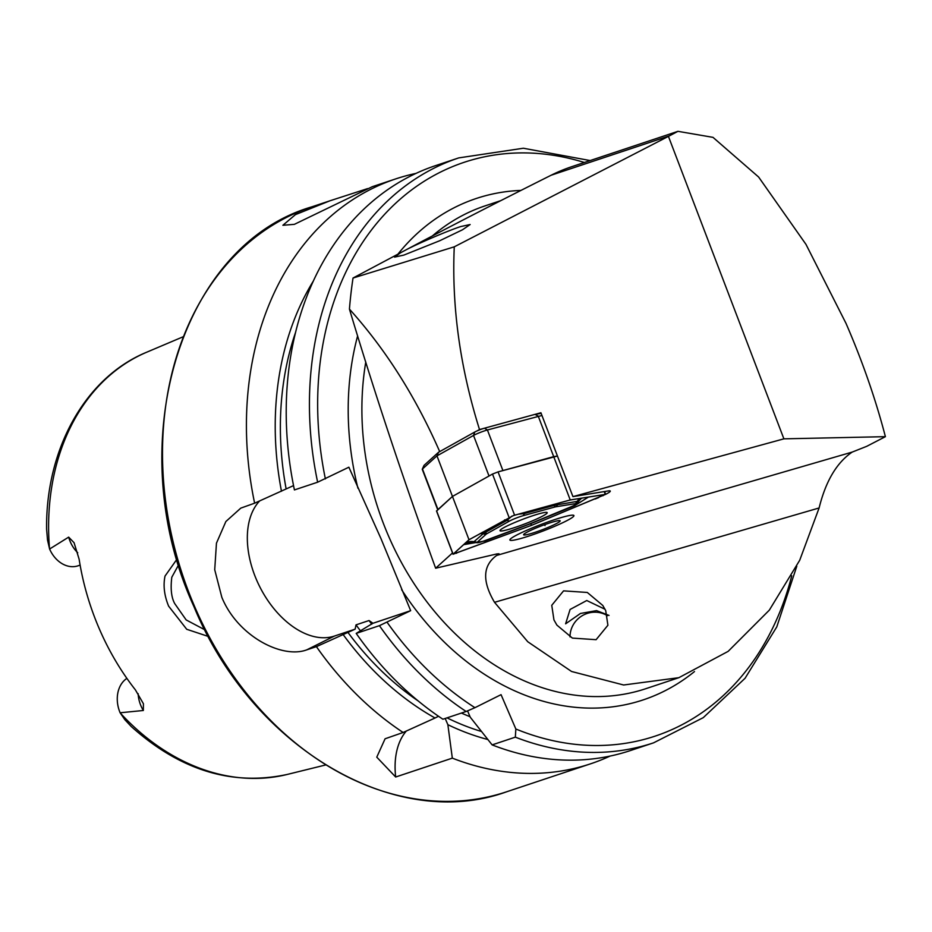 <?xml version="1.0" encoding="UTF-8"?>
<svg xmlns="http://www.w3.org/2000/svg" width="932" height="932" viewBox="0 0 932 932"><rect width="100%" height="100%" fill="white"/><g stroke="black" fill="none" stroke-linecap="round" stroke-linejoin="round"><path stroke-width="1.4" d="M208.325 636.451L186.726 629.286L168.622 606.149C164.265 595.513 163.065 585.494 165.022 576.069L176.987 559.165M178.641 564.78L171.803 577.234C170.393 588.733 171.371 597.517 174.715 603.587L186.167 619.931L204.842 629.811M609.027 615.423L596.538 610.623L580.45 613.466L565.608 623.823L570.093 609.458L586.764 600.523L605.078 609.295M605.718 610.635L602.771 605.439L587.3 592.461L563.569 590.865L551.756 605.311L553.946 619.92L556.905 625.116L572.376 638.094L596.107 639.69L607.909 625.244L605.718 610.635M607.489 615.702A24.465 23.696 -34.6 0 0 582.686 615.435A24.465 23.696 -34.6 0 0 570.011 636.894M541.958 415.474L487.413 429.978A9.786 0.979 159.1 0 0 480.027 432.506A9.786 0.979 159.1 0 0 473.526 435.442L436.968 455.865L468.994 539.733L453.022 554.249L531.601 525.322L605.672 494.333A20.551 2.05 159.1 0 0 606.394 493.96A20.551 2.05 159.1 0 0 610.285 491.071A20.551 2.05 159.1 0 0 608.083 490.966L572.935 496.616L783.894 438.844L885.4 436.665C875.567 398.978 862.426 361.208 846 323.357L805.982 244.382L758.613 177.022L712.992 137.353L677.937 131.33L669.502 135.816L551.15 175.228A264.222 204.819 71.6 0 1 571.922 166.63L677.937 131.33M516.41 535.201A34.251 3.413 159.1 0 0 509.909 540.001A34.251 3.413 159.1 0 0 532.277 534.91A34.251 3.413 159.1 0 0 567.413 520.371A34.251 3.413 159.1 0 0 573.902 515.571A34.251 3.413 159.1 0 0 551.546 520.662A34.251 3.413 159.1 0 0 516.41 535.201M610.087 756.073A308.259 238.953 -108.4 0 1 590.562 763.821A308.259 238.953 -108.4 0 1 452.323 758.135L395.669 777.008L376.773 757.157L385.091 738.773L403.125 732.482A308.259 238.953 -108.4 0 1 316.414 646.645L306.686 649.884C282.023 659.064 237.59 636.055 221.828 597.296L214.721 569.732L216.457 543.17L225.87 521.524L240.794 508.126L254.622 503.187A308.259 238.953 -108.4 0 1 395.762 178.886L372.369 186.668L294.361 224.344L282.885 225.276L295.432 214.628L329.905 200.811L367.616 188.602M138.134 693.676A28.181 21.844 71.6 0 0 141.023 706.013A28.181 21.844 71.6 0 0 143.342 710.487L143.423 703.753L135.408 689.89A225.358 174.692 -108.4 0 1 99.188 628.564A225.358 174.692 -108.4 0 1 79.115 559.188L74.071 542.727L68.677 537.123L49.606 549.03L47.52 540.024L46.6 529.155C45.598 449.119 85.383 377.332 146.662 352.226L183.01 336.825M126.88 678.38A28.181 21.844 71.6 0 0 120.123 712.77L124.935 719.784L131.272 726.541C180.132 770.298 232.126 786.27 287.266 774.434A222.923 172.804 -108.4 0 1 120.216 712.957M143.342 710.487L120.123 712.77M317.637 482.205A308.259 238.953 -108.4 0 1 458.777 157.892L435.559 165.628A308.259 238.953 -108.4 0 0 294.419 489.929L317.637 482.205L348.871 467.2L380.943 538.545L410.663 610.67L379.417 625.663L356.199 633.399L372.917 623.24L369.037 620.537L356.012 624.871L355.139 629.158L316.414 646.645M439.729 451.671C415.695 396.787 385.592 349.267 349.43 309.109C375.421 395.576 404.162 481.949 435.64 568.217L496.768 553.957L499.004 553.771L496.698 555.425C482.753 565.468 482.019 581.09 494.519 602.317L527.757 641.74L571.561 671.483L623.636 684.997L678.88 677.681L728.148 651.363L769.331 610.134L799.714 560.249L819.112 507.963C825.694 481.262 836.715 462.633 852.186 452.09L866.737 446.323L885.4 436.665M349.43 309.109A414.274 321.132 -108.4 0 1 353.03 278.027L406.375 249.671C450.226 226.394 498.492 201.58 551.15 175.228M400.655 252.7L394.574 257.104L403.812 255.112L439.834 240.689L462.493 229.785L470.136 224.53L460.897 226.523C449.713 230.006 419.05 243.031 406.375 249.671M572.935 496.616L540.909 412.748L479.514 429.559C460.012 367.313 451.601 306.407 454.268 246.829L669.502 135.816M783.894 438.844L668.5 136.573M477.149 430.864L479.514 429.559M435.64 568.217L452.521 552.944M595.152 499.016A20.551 2.05 159.1 0 0 598.717 497.537M353.03 278.027L454.268 246.829M515.338 737.154A308.259 238.953 -108.4 0 0 653.577 742.839L630.358 750.575A308.259 238.953 -108.4 0 1 492.119 744.889L515.338 737.154L515.85 729.01L501.055 694.655L474.947 707.679A302.387 234.398 -108.4 0 1 387.164 622.378M467.573 710.965L470.264 717.221L492.119 744.889M487.82 739.507A283.142 219.486 -108.4 0 1 447.861 724.677L445.181 718.467M452.323 758.135L447.861 724.677M356.199 633.399A308.259 238.953 -108.4 0 0 442.91 719.224L466.128 711.489L474.947 707.679M372.998 623.263L410.663 610.67M254.622 503.187L293.347 485.688M403.125 732.482L435.046 718.001A283.142 219.486 -108.4 0 1 343.244 634.704M435.046 718.001L438.518 716.265M281.464 491.246A283.142 219.486 -108.4 0 1 313.257 281.184M395.762 178.886A308.259 238.953 -108.4 0 1 416.033 173.387M355.139 629.158L334.402 636.067A78.288 49.163 63.5 0 1 262.009 591.016A78.288 49.163 63.5 0 1 259.597 500.973M395.669 777.008A78.288 49.163 63.5 0 1 406.34 731.014M80.117 565.118L78.067 565.806A28.181 21.844 -108.4 0 1 49.606 549.03M423.99 465.581A6.85 0.687 -20.9 0 1 423.978 465.476A6.85 0.687 -20.9 0 1 424.107 465.313L438.518 452.276L474.807 432.005A6.85 0.687 -20.9 0 1 479.363 429.955A6.85 0.687 -20.9 0 1 484.535 428.184L534.968 414.367L541.154 413.377M438.518 452.276L436.968 455.865L422.464 468.994A9.786 0.979 159.1 0 0 422.278 469.215A9.786 0.979 159.1 0 0 422.266 469.332L437.714 509.781M474.807 432.005L473.526 435.442L489.02 476.007L452.463 496.43L437.958 509.559A9.786 0.979 159.1 0 0 437.76 509.897M534.968 414.367L538.207 416.068L553.701 456.645L502.907 470.555L487.413 429.978L484.535 428.184M436.642 510.992L452.463 496.43L492.504 474.062L498.061 471.883L557.441 456.039L553.701 456.645L570.233 499.948L513.474 515.524L468.994 539.733M513.415 515.571L469.169 539.675L453.232 554.097L531.578 525.31L605.416 494.368L570.081 500.018L513.415 515.571M514.942 527.454A25.246 2.516 159.1 0 0 547.201 512.67A25.246 2.516 159.1 0 0 532.277 515.885A25.246 2.516 159.1 0 0 500.018 530.669A25.246 2.516 159.1 0 0 514.942 527.454M554.202 507.183L523.33 515.641A9.786 0.979 159.1 0 0 509.443 521.093L487.226 533.512A9.786 0.979 159.1 0 0 486.026 534.292L477.207 542.273A9.786 0.979 159.1 0 0 477.207 542.715A9.786 0.979 159.1 0 0 485.793 540.304L527.454 524.763A9.786 0.979 159.1 0 0 530.599 523.528L570.291 507.09A9.786 0.979 159.1 0 0 576.558 503.874A9.786 0.979 159.1 0 0 575.58 503.618L556.148 506.74A9.786 0.979 159.1 0 0 554.202 507.183L555.239 505.097L524.367 513.555L518.122 514.243M604.6 491.525L605.672 494.333L570.233 499.948M588.43 497.071L574.671 505.68L530.669 523.691L531.578 525.31M530.669 523.691L484.675 541.049L463.658 544.661M511.971 516.06L507.008 520.371L509.443 521.093M576.558 503.874L579.774 499.983L577.106 501.416L555.239 505.097A14.679 10.217 74.7 0 1 555.938 503.886M504.562 519.905A14.679 12.058 60.8 0 1 507.008 520.371L483.72 533.29L473.444 542.144L477.207 542.715M519.345 533.71A34.251 3.413 -20.9 0 1 555.134 519.462A34.251 3.413 -20.9 0 1 573.867 515.955A34.251 3.413 -20.9 0 1 564.466 521.873A34.251 3.413 -20.9 0 1 531.671 535.119A34.251 3.413 -20.9 0 1 510.188 540.269A34.251 3.413 -20.9 0 1 519.345 533.71M554.796 524.401A19.572 1.957 -20.9 0 1 534.351 532.545A19.572 1.957 -20.9 0 1 523.644 534.549A19.572 1.957 -20.9 0 1 529.015 531.17A19.572 1.957 -20.9 0 1 547.76 523.598A19.572 1.957 -20.9 0 1 560.027 520.662A19.572 1.957 -20.9 0 1 554.796 524.401M544.684 524.681L545.022 525.578M590.562 763.821L506.635 791.781A308.259 238.953 -108.4 0 1 194.555 606.383A308.259 238.953 -108.4 0 1 311.836 206.834L329.905 200.811M357.911 488.182A264.222 204.819 -108.4 0 1 357.632 335.87M397.941 254.133A264.222 204.819 -108.4 0 1 520.883 190.419M678.88 677.681L645.946 688.655A254.436 197.235 -108.4 0 1 388.353 535.62A254.436 197.235 -108.4 0 1 365.775 362.047M432.25 236.064A254.436 197.235 -108.4 0 1 485.164 205.844L500.682 200.671M497.397 555.053A254.436 197.235 -108.4 0 1 496.698 553.981M852.186 452.09L496.698 555.425M49.524 548.82A222.923 172.804 -108.4 0 1 146.662 352.226M791.746 575.801A302.387 234.398 -108.4 0 1 515.85 729.01M481.425 731.469A276.699 214.488 -108.4 0 1 447.045 717.85M694.491 671.553A264.222 204.819 -108.4 0 1 401.622 589.688M325.385 478.92A302.387 234.398 -108.4 0 1 584.364 162.494M466.128 711.489A308.259 238.953 -108.4 0 1 379.417 625.663M371.728 624.184A268.87 208.419 -108.4 0 1 369.037 620.537M470.031 716.685A268.87 208.419 -108.4 0 1 461.422 713.062M360.358 630.684A268.87 208.419 -108.4 0 1 356.012 624.871M286.136 488.916A276.699 214.488 -108.4 0 1 295.514 332.538M418.212 700.957A276.699 214.488 -108.4 0 1 347.916 632.374M306.686 649.884L334.402 636.067M77.74 552.769A28.181 21.844 -108.4 0 1 68.677 537.123M819.112 507.963L494.519 602.317M424.107 465.313L422.464 468.994L437.958 509.559M498.061 471.883L514.592 515.186M604.216 491.583L605.252 494.321M436.572 510.818L453.103 554.121M492.504 474.062L509.035 517.365M602.27 494.845L603.074 495.708M456.086 551.511L456.552 553.305M525.066 512.344L523.33 515.641M558.816 503.094L556.148 506.74M579.937 498.434A14.679 13.176 80.9 0 0 577.106 501.416L575.58 503.618M465.604 542.902A14.679 14.143 -132.1 0 1 474.47 541.748L477.207 542.273M480.19 533.523L486.026 534.292M482.333 532.323L487.226 533.512M506.635 791.781C394.877 832.404 251.663 747.184 193.903 606.522C120.356 446.218 179.107 245.547 311.836 206.834M287.266 774.434L325.594 764.974M653.577 742.839L703.276 717.64L745.076 678.263L776.787 626.875L796.79 566.237M590.166 160.56L523.341 148.235L458.777 157.892M423.978 465.476L422.278 469.215M436.491 510.946L453.022 554.249M579.774 499.983L581.603 498.166M465.091 543.368L473.444 542.144"/></g></svg>
